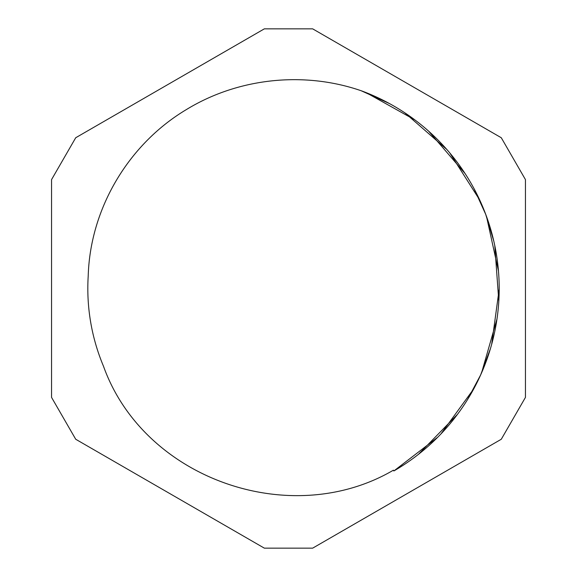 <?xml version="1.0" encoding="UTF-8"?>
<svg xmlns="http://www.w3.org/2000/svg" width="577" height="577" viewBox="0 0 577 577"><rect width="100%" height="100%" fill="white"/><g stroke="black" fill="none" stroke-linecap="round" stroke-linejoin="round"><path stroke-width="0.87" d="M437.712 437.258L393.846 470.969A210.699 210.699 0 0 0 361.945 91.015C304.404 70.87 238.15 77.845 186.284 109.637C128.548 144.135 90.171 208.485 88.216 275.9A200.681 200.681 0 0 0 103.499 366.265C143.861 479.112 290.628 530.364 393.399 470.19L393.846 470.969L404.023 464.709M404.953 112.912L446.764 149.407M474.042 188.657L485.668 214.255L493.811 241.172M499.199 288.954L491.691 344.253M473.811 388.768L440.9 433.991M361.332 90.813L389.381 103.521M428.632 131.152L465.069 173.54M486.512 216.483L498.478 271.089M496.97 319.067L481.593 372.807M457.503 414.322L418.476 454.33M366.078 92.601L414.856 119.893M449.735 152.869L479.739 200.06M494.785 245.614L498.809 301.281M490.436 348.631L480.612 374.978L467.406 399.796M312.662 548.15L501.283 439.256L525.445 397.394L525.445 179.606L501.283 137.744L312.662 28.85L264.338 28.85L75.717 137.744L51.555 179.606L51.555 397.394L75.717 439.256L264.338 548.15L312.662 548.15"/></g></svg>
